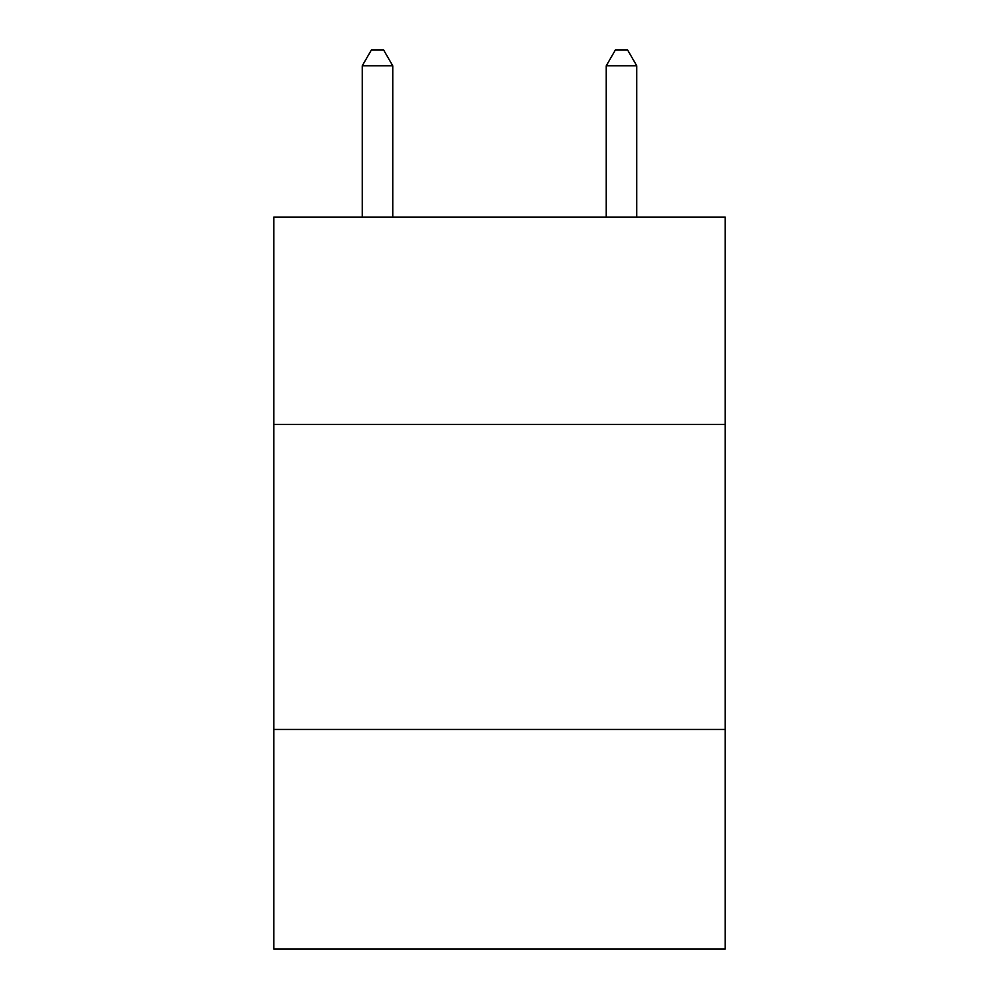 <?xml version="1.0" encoding="UTF-8"?>
<svg xmlns="http://www.w3.org/2000/svg" width="999" height="999" viewBox="0 0 999 999"><rect width="100%" height="100%" fill="white"/><g stroke="black" fill="none" stroke-linecap="round" stroke-linejoin="round"><path stroke-width="1.5" d="M725.187 424.475L725.187 217.083L273.813 217.083L273.813 424.475L725.187 424.475L725.187 949.05L273.813 949.05L273.813 424.475M725.187 729.457L273.813 729.457M392.757 217.083L392.757 65.809L362.25 65.809L362.25 217.083M362.25 65.809L371.403 49.95L383.604 49.95L392.757 65.809M636.75 217.083L636.75 65.809L606.243 65.809L606.243 217.083M606.243 65.809L615.396 49.95L627.597 49.95L636.75 65.809"/></g></svg>
